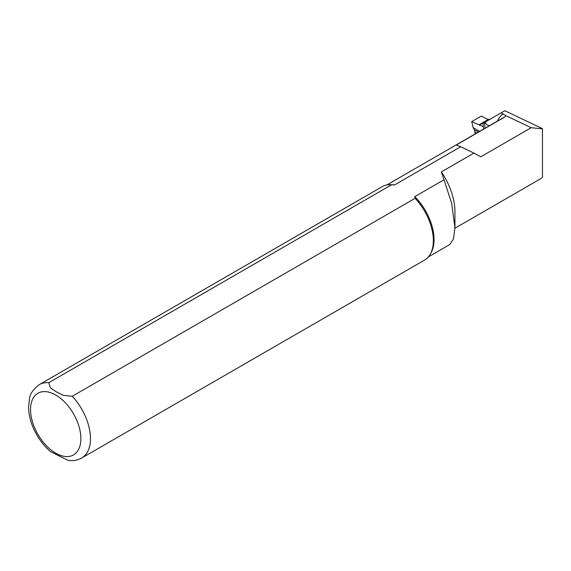 <?xml version="1.0" encoding="UTF-8"?>
<svg xmlns="http://www.w3.org/2000/svg" width="571" height="571" viewBox="0 0 571 571"><rect width="100%" height="100%" fill="white"/><g stroke="black" fill="none" stroke-linecap="round" stroke-linejoin="round"><path stroke-width="0.86" d="M475.25 133.907L474.965 132.158L476.778 133.022M428.371 256.907L449.855 244.495L453.545 238.806L454.916 227.508L451.64 203.226L443.995 179.758L414.789 196.624L415.131 198.308L72.253 396.267L63.545 395.382L56.351 391.884L50.298 387.738L48.756 382.698A42.39 24.474 60 0 0 39.313 384.618L382.192 186.66A42.39 24.474 60 0 1 390.364 184.676L391.906 184.711A41.54 23.982 60 0 1 394.547 184.94L460.726 146.733L456.2 145.048L505.114 116.805L505.742 115.592L501.081 112.88L504.814 110.717L542.45 128.646L542.45 177.296A49.17 28.386 60 0 1 539.702 179.287L454.916 228.236M489.176 125.87L487.12 124.885A2.034 1.178 60 0 1 485.657 121.78L501.081 112.88M505.742 115.592L531.194 127.711L542.45 128.875M414.789 196.624A41.54 23.982 60 0 1 431.126 252.632L430.377 253.988A42.39 24.474 60 0 1 424.574 260.076L81.696 458.028A42.39 24.474 60 0 0 72.253 396.267M443.995 179.758L441.34 171.914L473.894 153.121L460.726 146.733M48.756 382.698L391.635 184.747L394.547 184.94M473.894 153.121L480.839 156.782L531.194 127.711M50.548 451.625L67.863 460.283C72.867 461.125 77.478 460.376 81.696 458.028M390.364 184.676A42.39 24.474 60 0 1 391.635 184.747M415.131 198.308A42.39 24.474 60 0 1 430.377 253.988M441.34 171.914A49.17 28.386 60 0 1 454.93 211.598L454.93 227.508M490.489 118.989L488.105 119.582L481.31 116.084L471.717 121.616L473.116 127.619L479.719 131.33M475.115 133.093L474.422 129.981L473.116 127.619M483.701 129.032L483.244 126.698L479.012 124.835L485.557 122.344M485.143 122.579L485.607 122.801M483.244 126.698L483.016 123.564M484.979 128.289L484.579 122.801M471.717 121.616L479.012 124.835L488.105 119.582M478.605 131.972L474.422 129.981M497.291 121.18A44.931 25.938 60 0 1 503.215 113.893M386.831 184.954L503.458 117.626A41.54 23.982 60 0 1 505.114 116.805M55.708 395.018A35.602 20.556 60 0 1 77.513 451.218A35.602 20.556 60 0 1 33.91 426.037A35.602 20.556 60 0 1 55.708 395.018M479.704 124.885L488.747 119.66M39.313 384.618C33.211 389.351 29.942 393.969 29.514 398.472L28.55 407.173C28.764 416.352 31.484 425.566 36.722 434.802C40.577 441.497 45.223 447.136 50.662 451.725"/></g></svg>
